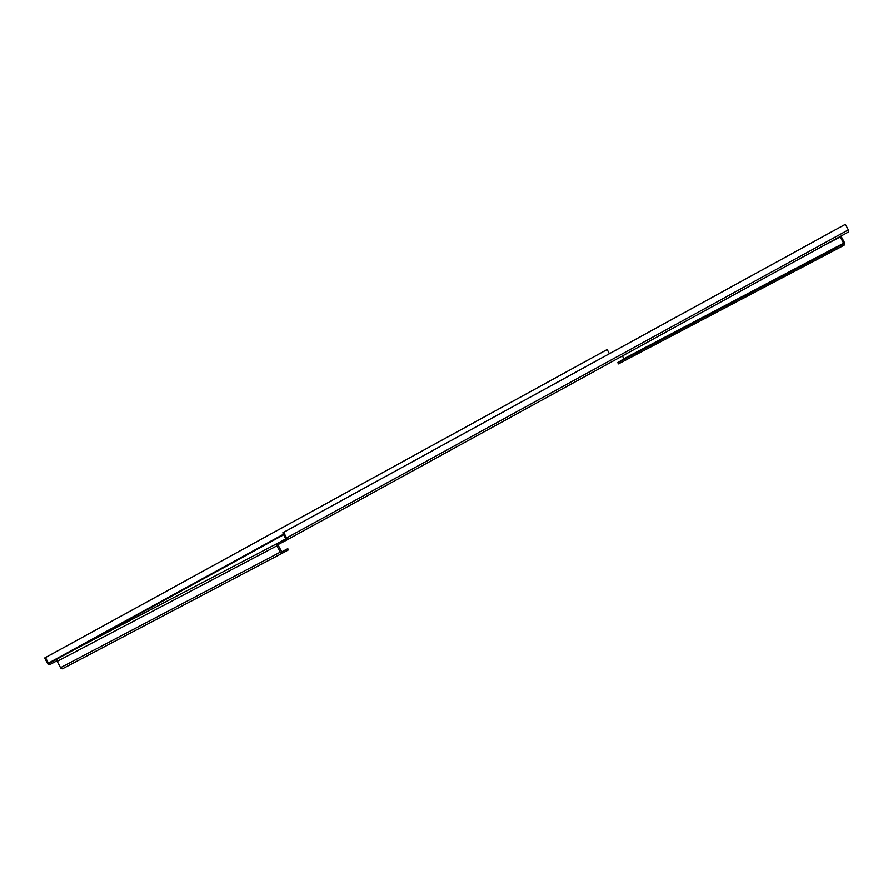 <?xml version="1.0" encoding="UTF-8"?>
<svg xmlns="http://www.w3.org/2000/svg" width="893" height="893" viewBox="0 0 893 893"><rect width="100%" height="100%" fill="white"/><g stroke="black" fill="none" stroke-linecap="round" stroke-linejoin="round"><path stroke-width="1.34" d="M53.468 661.032L58.849 658.186L53.468 661.032M285.905 538.814L283.539 540.109L285.872 538.881M283.594 534.193L48.445 663.142L277.265 543.469L277.913 544.674L286.419 540.209A1.92 1.273 -118.7 0 0 286.43 540.209A1.92 1.273 -118.7 0 0 286.631 537.932L283.639 532.373L282.835 532.786L285.771 539.004L277.265 543.469A1.92 1.44 62.3 0 0 276.908 545.857L280.29 552.142A1.92 1.44 62.3 0 0 282.467 553.135L288.439 549.865L287.792 548.659L281.529 551.952M48.445 663.142L45.454 657.583L44.65 658.007L47.642 663.566A1.92 1.273 -118.7 0 0 49.673 664.66L56.962 660.842M57.532 658.989A1.92 1.44 -117.7 0 0 57.174 661.378L60.557 667.663L280.29 552.142M287.792 548.659L281.808 551.941L277.913 544.674M840.96 236.109A1.92 1.44 62.3 0 1 841.161 236.433L844.544 242.717A1.92 1.44 62.3 0 1 844.198 245.106L838.226 248.377L837.578 247.171L843.639 243.22L623.906 358.729L622.41 355.961M821.147 246.97L840.257 236.935L843.639 243.22M623.906 358.729L617.833 362.681L837.578 247.171M838.226 248.377L618.492 363.897L617.833 362.681M282.434 553.158L62.733 668.656A1.92 1.44 -117.7 0 1 60.557 667.663M44.65 658.007L606.369 349.967L607.173 349.543L609.406 353.706M45.454 657.583L607.173 349.543M282.835 532.786L844.555 224.757L845.358 224.333L848.35 229.892A1.92 1.273 61.3 0 1 848.149 232.169A1.92 1.273 61.3 0 1 848.138 232.18L286.441 540.198L848.149 232.169M845.358 224.333L283.639 532.373M49.026 663.454L283.851 534.684M57.174 661.378L276.908 545.857M623.805 359.41L843.539 243.901M848.35 229.892L286.631 537.932M282.456 553.147L62.722 668.667"/></g></svg>
